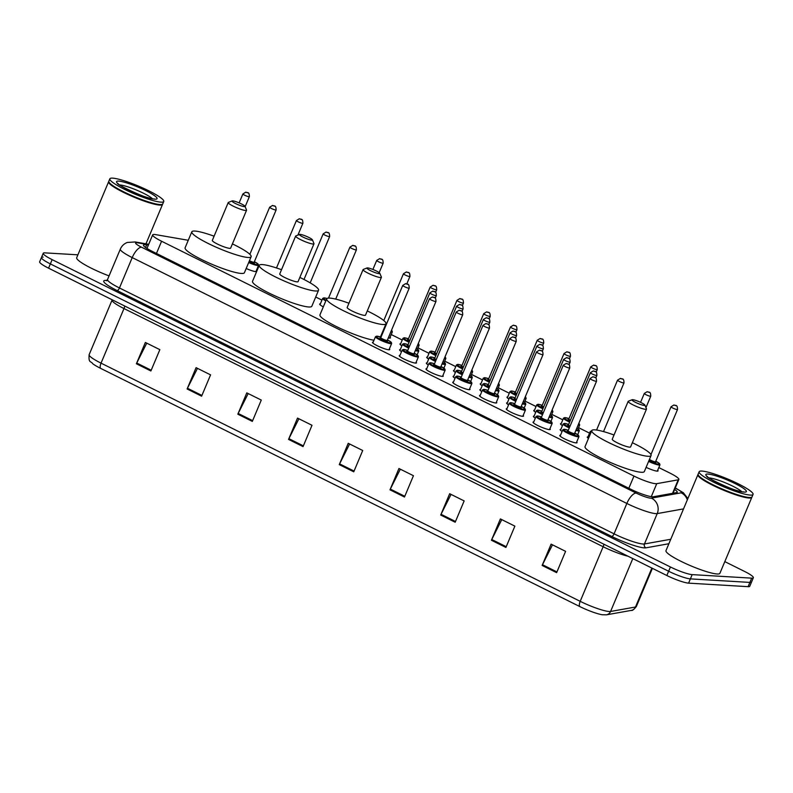 <?xml version="1.0" encoding="UTF-8"?>
<svg xmlns="http://www.w3.org/2000/svg" width="793" height="793" viewBox="0 0 793 793"><rect width="100%" height="100%" fill="white"/><g stroke="black" fill="none" stroke-linecap="round" stroke-linejoin="round"><path stroke-width="1.19" d="M256.288 270.72A9.357 1.398 -157.2 0 1 256.645 271.394A9.357 1.398 -157.2 0 1 255.742 271.612A9.357 1.398 -157.2 0 1 246.187 268.5M390.087 337.223A9.357 1.398 -157.2 0 1 390.443 337.907A9.357 1.398 -157.2 0 1 389.541 338.115A9.357 1.398 -157.2 0 1 388.283 337.927M657.684 470.249A9.357 1.398 -157.2 0 1 658.041 470.923A9.357 1.398 -157.2 0 1 657.139 471.141A9.357 1.398 -157.2 0 1 646.107 467.345M389.373 348.9A9.357 1.398 -157.2 0 1 389.73 349.574A9.357 1.398 -157.2 0 1 388.828 349.792A9.357 1.398 -157.2 0 1 378.846 346.491A9.357 1.398 -157.2 0 1 372.472 342.328A9.357 1.398 -157.2 0 1 373.206 342.1M416.137 362.203A9.357 1.398 -157.2 0 1 416.484 362.877A9.357 1.398 -157.2 0 1 415.591 363.095A9.357 1.398 -157.2 0 1 405.61 359.794A9.357 1.398 -157.2 0 1 399.236 355.631A9.357 1.398 -157.2 0 1 399.959 355.403M442.89 375.505A9.357 1.398 -157.2 0 1 443.247 376.179A9.357 1.398 -157.2 0 1 442.345 376.397A9.357 1.398 -157.2 0 1 432.373 373.097A9.357 1.398 -157.2 0 1 425.99 368.933A9.357 1.398 -157.2 0 1 426.723 368.705M469.654 388.808A9.357 1.398 -157.2 0 1 470.001 389.482A9.357 1.398 -157.2 0 1 469.109 389.7A9.357 1.398 -157.2 0 1 459.127 386.399A9.357 1.398 -157.2 0 1 452.753 382.226A9.357 1.398 -157.2 0 1 453.477 382.008M496.418 402.11A9.357 1.398 -157.2 0 1 496.765 402.785A9.357 1.398 -157.2 0 1 495.863 403.003A9.357 1.398 -157.2 0 1 485.891 399.702A9.357 1.398 -157.2 0 1 479.517 395.529A9.357 1.398 -157.2 0 1 480.241 395.31M523.172 415.413A9.357 1.398 -157.2 0 1 523.529 416.087A9.357 1.398 -157.2 0 1 522.627 416.305A9.357 1.398 -157.2 0 1 512.645 413.004A9.357 1.398 -157.2 0 1 506.271 408.831A9.357 1.398 -157.2 0 1 507.005 408.613M549.936 428.716A9.357 1.398 -157.2 0 1 550.283 429.39A9.357 1.398 -157.2 0 1 549.39 429.608A9.357 1.398 -157.2 0 1 539.409 426.307A9.357 1.398 -157.2 0 1 533.035 422.134A9.357 1.398 -157.2 0 1 533.758 421.916M576.689 442.018A9.357 1.398 -157.2 0 1 577.046 442.692A9.357 1.398 -157.2 0 1 576.144 442.91A9.357 1.398 -157.2 0 1 566.162 439.609A9.357 1.398 -157.2 0 1 559.789 435.436A9.357 1.398 -157.2 0 1 560.522 435.218M188.258 240.279L155.824 234.659A17.545 2.627 22.8 0 0 154.348 234.47A17.545 2.627 22.8 0 0 152.662 234.877A17.545 2.627 22.8 0 0 161.584 241.241L633.964 476.068A17.545 2.627 22.8 0 0 656.753 483.661L678.213 479.824A17.545 2.627 22.8 0 0 678.858 479.458A17.545 2.627 22.8 0 0 669.946 473.094L658.814 467.563M589.556 433.127L578.543 427.655M562.792 419.824L551.779 414.352M536.038 406.522L525.016 401.05M509.275 393.219L498.262 387.747M482.521 379.916L471.498 374.445M455.757 366.624L444.744 361.142M428.993 353.321L417.98 347.84M402.239 340.019L391.217 334.537M321.958 300.111L315.723 297.008M257.993 268.312L257.428 268.024M323.306 306.871A9.357 1.398 -157.2 0 1 319.668 304.046A9.357 1.398 -157.2 0 1 320.402 303.828M381.602 335.707A9.357 1.398 -157.2 0 1 381.066 335.479M401.902 345.807A9.357 1.398 -157.2 0 1 399.95 343.954A9.357 1.398 -157.2 0 1 400.673 343.736M428.656 359.11A9.357 1.398 -157.2 0 1 426.703 357.256A9.357 1.398 -157.2 0 1 427.437 357.038M455.42 372.413A9.357 1.398 -157.2 0 1 453.467 370.559A9.357 1.398 -157.2 0 1 454.191 370.331M482.174 385.715A9.357 1.398 -157.2 0 1 480.231 383.862A9.357 1.398 -157.2 0 1 480.954 383.634M508.937 399.018A9.357 1.398 -157.2 0 1 506.985 397.164A9.357 1.398 -157.2 0 1 507.718 396.936M535.701 412.32A9.357 1.398 -157.2 0 1 533.748 410.467A9.357 1.398 -157.2 0 1 534.472 410.239M562.455 425.623A9.357 1.398 -157.2 0 1 560.502 423.769A9.357 1.398 -157.2 0 1 561.236 423.541M588.475 438.44A9.357 1.398 -157.2 0 1 587.266 437.072A9.357 1.398 -157.2 0 1 587.99 436.844M401.545 351.646A9.357 1.398 -157.2 0 1 399.593 349.792A9.357 1.398 -157.2 0 1 400.316 349.564M428.299 364.949A9.357 1.398 -157.2 0 1 426.347 363.095A9.357 1.398 -157.2 0 1 427.08 362.867M455.063 378.251A9.357 1.398 -157.2 0 1 453.11 376.397A9.357 1.398 -157.2 0 1 453.834 376.169M481.817 391.554A9.357 1.398 -157.2 0 1 479.874 389.7A9.357 1.398 -157.2 0 1 480.598 389.472M508.581 404.856A9.357 1.398 -157.2 0 1 506.628 403.003A9.357 1.398 -157.2 0 1 507.361 402.775M535.344 418.159A9.357 1.398 -157.2 0 1 533.392 416.305A9.357 1.398 -157.2 0 1 534.115 416.077M562.098 431.461A9.357 1.398 -157.2 0 1 560.145 429.608A9.357 1.398 -157.2 0 1 560.879 429.38M148.341 245.156L146.665 244.859A17.545 2.627 22.8 0 0 145.188 244.68A17.545 2.627 22.8 0 0 143.503 245.077A17.545 2.627 22.8 0 0 152.425 251.45L630.613 489.152A17.545 2.627 22.8 0 0 653.392 496.755L676.588 492.612A17.545 2.627 22.8 0 0 677.232 492.245A17.545 2.627 22.8 0 0 674.655 489.469M724.812 561.613L744.429 571.366A17.545 2.627 -157.2 0 1 753.35 577.74A17.545 2.627 -157.2 0 1 751.665 578.147L692.17 574.618A17.545 2.627 -157.2 0 1 670.422 566.985L52.15 259.638A17.545 2.627 -157.2 0 1 43.238 253.274A17.545 2.627 -157.2 0 1 44.914 252.868L77.902 254.821M753.35 577.74L751.556 582.003A17.545 2.627 -157.2 0 1 749.871 582.409L690.376 578.88A17.545 2.627 -157.2 0 1 668.638 571.247L50.365 263.9A17.545 2.627 -157.2 0 1 41.444 257.537A17.545 2.627 -157.2 0 1 43.129 257.13M41.444 257.537L39.65 261.799A17.545 2.627 -157.2 0 0 48.571 268.173L666.844 575.51A17.545 2.627 -157.2 0 0 688.592 583.142L748.086 586.671A17.545 2.627 -157.2 0 0 749.762 586.265L751.556 582.003A17.545 2.627 -157.2 0 1 749.871 582.409L690.376 578.88A17.545 2.627 -157.2 0 1 668.638 571.247L50.365 263.9A17.545 2.627 -157.2 0 1 41.444 257.537L43.238 253.274M556.627 572.665L565.597 551.343L551.105 544.137L542.134 565.459L556.627 572.665M552.483 544.831L542.481 564.725A4.679 1.804 116.4 0 0 542.134 565.459M505.914 547.457L514.875 526.136L500.383 518.929L491.422 540.251L505.914 547.457M501.761 519.613L491.759 539.508A4.679 1.804 116.4 0 0 491.422 540.251M455.192 522.24L464.153 500.918L449.671 493.712L440.7 515.044L455.192 522.24M451.048 494.406L441.047 514.3A4.679 1.804 116.4 0 0 440.7 515.044M404.48 497.033L413.44 475.711L398.948 468.504L389.987 489.826L404.48 497.033M400.326 469.188L390.325 489.093A4.679 1.804 116.4 0 0 389.987 489.826M150.888 370.975L159.849 349.654L145.357 342.447L136.396 363.769L150.888 370.975M146.745 343.131L136.743 363.025A4.679 1.804 116.4 0 0 136.396 363.769M201.61 396.183L210.571 374.861L196.079 367.655L187.118 388.976L201.61 396.183M197.457 368.349L187.455 388.243A4.679 1.804 116.4 0 0 187.118 388.976M252.323 421.4L261.284 400.069L246.792 392.872L237.831 414.194L252.323 421.4M248.179 393.556L238.178 413.45A4.679 1.804 116.4 0 0 237.831 414.194M303.045 446.608L312.006 425.286L297.514 418.08L288.553 439.401L303.045 446.608M298.892 418.763L288.89 438.668A4.679 1.804 116.4 0 0 288.553 439.401M353.757 471.815L362.718 450.493L348.236 443.297L339.265 464.619L353.757 471.815M349.614 443.981L339.612 463.875A4.679 1.804 116.4 0 0 339.265 464.619M631.347 610.382A5.848 5.63 -100.1 0 0 635.49 607.012A23.393 3.499 22.8 0 0 636.353 606.516C633.904 609.569 632.229 610.858 631.347 610.382L606.437 614.833L602.264 614.753A19.181 2.865 -157.2 0 1 579.792 606.556L100.632 368.358A19.181 2.865 -157.2 0 1 92.87 363.848C90.739 360.666 88.429 363.472 89.153 354.649A23.393 3.499 22.8 0 0 101.038 363.144A5.848 2.26 116.4 0 0 100.632 368.358M162.585 204.118A29.242 4.371 -157.2 0 1 162.535 204.406A29.242 4.371 -157.2 0 1 159.73 205.08A29.242 4.371 -157.2 0 1 128.545 194.771A29.242 4.371 -157.2 0 1 108.621 181.746A29.242 4.371 -157.2 0 1 108.79 181.508M109.067 275.895A29.242 4.371 -157.2 0 1 76.693 257.705L108.621 181.746M163.764 201.472L162.763 203.87A29.242 4.371 -157.2 0 1 162.188 204.356L161.812 204.505A28.944 4.332 -157.2 0 1 159.601 204.693A28.944 4.332 -157.2 0 1 130.706 195.375A28.944 4.332 -157.2 0 1 109.057 182.321L108.899 181.954A29.242 4.371 -157.2 0 1 108.849 181.21L109.85 178.812A29.242 4.371 -157.2 0 1 112.656 178.138A29.242 4.371 -157.2 0 1 143.85 188.456A29.242 4.371 -157.2 0 1 163.764 201.472A29.242 4.371 -157.2 0 1 160.959 202.146A29.242 4.371 -157.2 0 1 129.774 191.837A29.242 4.371 -157.2 0 1 109.85 178.812M162.188 204.356A29.242 4.371 -157.2 0 1 159.958 204.544A29.242 4.371 -157.2 0 1 130.766 195.128A29.242 4.371 -157.2 0 1 108.899 181.954M244.303 206.626A7.018 1.051 -157.2 0 1 236.354 203.94A7.018 1.051 -157.2 0 1 232.171 200.916A7.018 1.051 -157.2 0 1 232.716 200.867A7.018 1.051 -157.2 0 1 239.714 203.127A7.018 1.051 -157.2 0 1 244.968 206.289A7.018 1.051 -157.2 0 1 244.303 206.626M244.968 206.289L246.534 210.016A9.942 1.487 -157.2 0 1 246.554 210.264A9.942 1.487 -157.2 0 1 245.602 210.492A9.942 1.487 -157.2 0 1 234.996 206.993A9.942 1.487 -157.2 0 1 228.225 202.562A9.942 1.487 -157.2 0 1 228.414 202.403L232.171 200.916M228.225 202.562L212.316 240.408A9.942 1.487 22.8 0 0 219.086 244.839A9.942 1.487 22.8 0 0 229.692 248.348A9.942 1.487 22.8 0 0 230.644 248.11L246.554 210.264M232.418 243.897A32.166 4.808 -157.2 0 1 251.133 256.724A32.166 4.808 -157.2 0 1 248.04 257.467A32.166 4.808 -157.2 0 1 213.743 246.117A32.166 4.808 -157.2 0 1 191.827 231.794A32.166 4.808 -157.2 0 1 194.909 231.06A32.166 4.808 -157.2 0 1 214.09 236.195M251.133 256.724L244.413 272.723A32.166 4.808 -157.2 0 1 241.32 273.456A32.166 4.808 -157.2 0 1 207.023 262.116A32.166 4.808 -157.2 0 1 185.106 247.793L191.827 231.794M311.738 240.15A7.018 1.051 -157.2 0 1 303.778 237.454A7.018 1.051 -157.2 0 1 299.605 234.431A7.018 1.051 -157.2 0 1 300.141 234.391A7.018 1.051 -157.2 0 1 307.149 236.651A7.018 1.051 -157.2 0 1 312.392 239.813A7.018 1.051 -157.2 0 1 311.738 240.15M312.392 239.813L313.969 243.53A9.942 1.487 -157.2 0 1 313.978 243.788A9.942 1.487 -157.2 0 1 313.027 244.016A9.942 1.487 -157.2 0 1 302.43 240.507A9.942 1.487 -157.2 0 1 295.65 236.086A9.942 1.487 -157.2 0 1 295.848 235.917L299.605 234.431M295.65 236.086L279.741 273.932A9.942 1.487 22.8 0 0 286.521 278.353A9.942 1.487 22.8 0 0 297.117 281.862A9.942 1.487 22.8 0 0 298.069 281.634L313.978 243.788M299.843 277.421A32.166 4.808 -157.2 0 1 318.558 290.248A32.166 4.808 -157.2 0 1 315.475 290.991A32.166 4.808 -157.2 0 1 281.168 279.642A32.166 4.808 -157.2 0 1 259.261 265.318A32.166 4.808 -157.2 0 1 262.344 264.575A32.166 4.808 -157.2 0 1 281.515 269.709M318.558 290.248L311.837 306.237A32.166 4.808 -157.2 0 1 308.755 306.98A32.166 4.808 -157.2 0 1 274.447 295.63A32.166 4.808 -157.2 0 1 252.531 281.307L259.261 265.318M379.163 273.674A7.018 1.051 -157.2 0 1 371.213 270.978A7.018 1.051 -157.2 0 1 367.04 267.955A7.018 1.051 -157.2 0 1 367.575 267.905A7.018 1.051 -157.2 0 1 374.574 270.165A7.018 1.051 -157.2 0 1 379.827 273.327A7.018 1.051 -157.2 0 1 379.163 273.674M379.827 273.327L381.393 277.054A9.942 1.487 -157.2 0 1 381.413 277.302A9.942 1.487 -157.2 0 1 380.462 277.54A9.942 1.487 -157.2 0 1 369.855 274.031A9.942 1.487 -157.2 0 1 363.085 269.6A9.942 1.487 -157.2 0 1 363.273 269.442L367.04 267.955M363.085 269.6L347.175 307.446A9.942 1.487 22.8 0 0 353.946 311.877A9.942 1.487 22.8 0 0 364.552 315.386A9.942 1.487 22.8 0 0 365.504 315.158L381.413 277.302M367.278 310.935A32.166 4.808 -157.2 0 1 385.993 323.762A32.166 4.808 -157.2 0 1 382.91 324.506A32.166 4.808 -157.2 0 1 348.603 313.166A32.166 4.808 -157.2 0 1 326.686 298.832A32.166 4.808 -157.2 0 1 329.769 298.099A32.166 4.808 -157.2 0 1 348.95 303.233M373.979 340.247A32.166 4.808 -157.2 0 1 339.82 328.203A32.166 4.808 -157.2 0 1 319.966 314.831L326.686 298.832M644.253 405.441A7.018 1.051 -157.2 0 1 636.293 402.745A7.018 1.051 -157.2 0 1 632.12 399.731A7.018 1.051 -157.2 0 1 632.655 399.682A7.018 1.051 -157.2 0 1 639.664 401.942A7.018 1.051 -157.2 0 1 644.907 405.104A7.018 1.051 -157.2 0 1 644.253 405.441M644.907 405.104L646.483 408.831A9.942 1.487 -157.2 0 1 646.493 409.079A9.942 1.487 -157.2 0 1 645.542 409.307A9.942 1.487 -157.2 0 1 634.945 405.798A9.942 1.487 -157.2 0 1 628.165 401.377A9.942 1.487 -157.2 0 1 628.363 401.208L632.12 399.731M628.165 401.377L612.255 439.223A9.942 1.487 22.8 0 0 619.036 443.654A9.942 1.487 22.8 0 0 629.632 447.153A9.942 1.487 22.8 0 0 630.584 446.925L646.493 409.079M632.358 442.712A32.166 4.808 -157.2 0 1 651.073 455.539A32.166 4.808 -157.2 0 1 647.99 456.282A32.166 4.808 -157.2 0 1 613.683 444.932A32.166 4.808 -157.2 0 1 591.776 430.609A32.166 4.808 -157.2 0 1 594.859 429.865A32.166 4.808 -157.2 0 1 614.03 435M651.073 455.539L644.352 471.528A32.166 4.808 -157.2 0 1 641.269 472.271A32.166 4.808 -157.2 0 1 606.962 460.921A32.166 4.808 -157.2 0 1 585.046 446.598L591.776 430.609M751.883 497.052A29.242 4.371 -157.2 0 1 751.823 497.34A29.242 4.371 -157.2 0 1 749.018 498.014A29.242 4.371 -157.2 0 1 717.834 487.705A29.242 4.371 -157.2 0 1 697.909 474.68A29.242 4.371 -157.2 0 1 698.088 474.442M751.823 497.34L719.895 573.309A29.242 4.371 -157.2 0 1 717.09 573.983A29.242 4.371 -157.2 0 1 685.905 563.664A29.242 4.371 -157.2 0 1 665.981 550.639L697.909 474.68M753.063 494.416L752.051 496.814A29.242 4.371 -157.2 0 1 751.486 497.29L751.11 497.439A28.944 4.332 -157.2 0 1 748.889 497.627A28.944 4.332 -157.2 0 1 719.994 488.31A28.944 4.332 -157.2 0 1 698.346 475.265L698.187 474.888A29.242 4.371 -157.2 0 1 698.137 474.145L699.148 471.746A29.242 4.371 -157.2 0 1 701.954 471.072A29.242 4.371 -157.2 0 1 733.138 481.391A29.242 4.371 -157.2 0 1 753.063 494.416A29.242 4.371 -157.2 0 1 750.257 495.09A29.242 4.371 -157.2 0 1 719.063 484.771A29.242 4.371 -157.2 0 1 699.148 471.746M751.486 497.29A29.242 4.371 -157.2 0 1 749.246 497.489A29.242 4.371 -157.2 0 1 720.054 488.072A29.242 4.371 -157.2 0 1 698.187 474.888M156.449 253.453L161.584 241.241M672.543 493.335L678.213 479.824M651.281 496.676L656.753 483.661M628.829 488.27L633.964 476.068M148.539 244.69L137.704 242.817A11.697 1.745 22.8 0 0 136.723 242.698A11.697 1.745 22.8 0 0 141.55 247.208L636.164 493.077A11.697 1.745 22.8 0 0 650.656 498.173A11.697 1.745 22.8 0 0 651.35 498.153L681.128 492.83A11.697 1.745 22.8 0 0 675.606 488.339L675.21 488.141M683.536 508.888L657.228 513.586A23.393 3.499 -157.2 0 1 655.841 513.636A23.393 3.499 -157.2 0 1 626.847 503.456L132.223 257.586A23.393 3.499 -157.2 0 1 120.338 249.091L107.561 279.473A23.393 3.499 22.8 0 0 119.456 287.968L614.069 533.838A23.393 3.499 22.8 0 0 643.064 544.018A23.393 3.499 22.8 0 0 644.451 543.968L670.759 539.27M668.886 543.73L645.918 547.834A26.318 3.935 -157.2 0 1 611.74 536.435L117.126 290.565A2.924 1.13 116.4 0 0 119.456 287.968L132.223 257.586A11.697 4.52 -63.6 0 1 141.55 247.208M645.918 547.834A2.924 2.815 79.9 0 1 644.451 543.968L657.228 513.586A11.697 11.271 -100.1 0 0 651.35 498.153M117.126 290.565A26.318 3.935 -157.2 0 1 106.272 280.405A26.318 3.935 -157.2 0 1 106.797 280.444M52.15 259.638L48.571 268.173M670.422 566.985L666.844 575.51M692.17 574.618L688.592 583.142M751.665 578.147L748.086 586.671M636.164 493.077A11.697 4.52 -63.6 0 0 626.847 503.456L614.069 533.838A2.924 1.13 116.4 0 1 611.74 536.435M687.323 499.877A11.697 11.271 -100.1 0 0 681.128 492.83M675.606 488.339A11.697 4.52 -63.6 0 1 676.33 488.528L675.269 487.992M137.704 242.817A11.697 9.694 -80.2 0 0 135.226 241.954L148.707 244.294M145.555 247.495L146.665 244.859M603.919 544.236A5.848 2.26 -63.6 0 1 603.146 546.744L123.986 308.556A23.393 3.499 -157.2 0 1 112.091 300.061L89.153 354.649M628.096 556.25A23.393 3.499 -157.2 0 1 603.146 546.744L580.198 601.332A23.393 3.499 22.8 0 0 610.58 611.462L635.49 607.012L651.866 568.066M606.437 614.833A5.848 5.63 -100.1 0 0 610.58 611.462L632.804 558.589M579.792 606.556A5.848 2.26 -63.6 0 1 580.198 601.332L101.038 363.144L123.986 308.556A5.848 2.26 -63.6 0 0 124.749 306.039M354.075 471.072L339.612 463.875M303.352 445.854L288.89 438.668M252.64 420.647L238.178 413.45M201.918 395.429L187.455 388.243M151.205 370.222L136.743 363.025M404.797 496.279L390.325 489.093M455.509 521.487L441.047 514.3M506.231 546.704L491.759 539.508M556.944 571.912L542.481 564.725M119.743 184.967A19.072 2.855 -157.2 0 1 119.941 184.977A19.072 2.855 -157.2 0 1 137.02 190.28A19.072 2.855 -157.2 0 1 152.444 198.716M154.972 199.172A21.996 3.291 -157.2 0 1 127.713 189.606A21.996 3.291 -157.2 0 1 118.643 181.111A21.996 3.291 -157.2 0 1 145.902 190.687A21.996 3.291 -157.2 0 1 154.972 199.172M709.031 477.911A19.072 2.855 -157.2 0 1 709.229 477.921A19.072 2.855 -157.2 0 1 726.309 483.215A19.072 2.855 -157.2 0 1 741.742 491.65M744.27 492.106A21.996 3.291 -157.2 0 1 717.011 482.541A21.996 3.291 -157.2 0 1 707.941 474.055A21.996 3.291 -157.2 0 1 735.2 483.621A21.996 3.291 -157.2 0 1 744.27 492.106M387.46 339.89L391.276 342.308L391.653 343.488A8.773 1.308 -157.2 0 1 390.81 343.686A8.773 1.308 -157.2 0 1 381.453 340.594A8.773 1.308 -157.2 0 1 375.476 336.688L372.829 343.002M375.476 336.688L376.834 336.143L380.987 337.164A8.188 1.229 22.8 0 0 377.022 336.192A8.188 1.229 22.8 0 0 380.402 339.354A8.188 1.229 22.8 0 0 390.553 342.913A8.188 1.229 22.8 0 0 387.45 339.89M387.222 340.683A4.094 0.615 -157.2 0 1 387.172 341.238A4.094 0.615 -157.2 0 1 382.097 339.454A4.094 0.615 -157.2 0 1 380.412 337.877A4.094 0.615 -157.2 0 1 380.581 337.887M380.6 337.927L380.779 337.659A3.509 0.525 22.8 0 0 383.168 339.226A3.509 0.525 22.8 0 0 386.915 340.465A3.509 0.525 22.8 0 0 387.252 340.375L386.905 340.475M402.735 285.421L405.659 283.616C407.315 284.836 409.079 282.536 409.208 288.137A3.509 0.525 -157.2 0 1 408.871 288.226A3.509 0.525 -157.2 0 1 405.134 286.987A3.509 0.525 -157.2 0 1 402.735 285.421L380.779 337.659M407.572 284.36L406.611 283.874L407.572 284.36M402.239 349.991L403.597 349.445L407.751 350.466A8.188 1.229 22.8 0 0 403.786 349.495A8.188 1.229 22.8 0 0 407.166 352.657A8.188 1.229 22.8 0 0 417.306 356.216A8.188 1.229 22.8 0 0 414.214 353.192L418.03 355.611L418.417 356.791A8.773 1.308 -157.2 0 1 417.574 356.989A8.773 1.308 -157.2 0 1 408.217 353.896A8.773 1.308 -157.2 0 1 402.239 349.991L399.583 356.305M413.986 353.985A4.094 0.615 -157.2 0 1 413.926 354.54A4.094 0.615 -157.2 0 1 408.851 352.756A4.094 0.615 -157.2 0 1 407.166 351.17A4.094 0.615 -157.2 0 1 407.334 351.19M407.354 351.23L407.543 350.962A3.509 0.525 22.8 0 0 409.931 352.528A3.509 0.525 22.8 0 0 413.668 353.767A3.509 0.525 22.8 0 0 414.005 353.678L413.668 353.777M429.499 298.723L432.423 296.919C434.078 298.138 435.833 295.839 435.972 301.439A3.509 0.525 -157.2 0 1 435.635 301.518A3.509 0.525 -157.2 0 1 431.888 300.289A3.509 0.525 -157.2 0 1 429.499 298.723L407.543 350.962M434.336 297.653L433.374 297.177L434.336 297.653M428.993 363.293L430.361 362.748L434.505 363.769A8.188 1.229 22.8 0 0 430.549 362.798A8.188 1.229 22.8 0 0 433.92 365.96A8.188 1.229 22.8 0 0 444.07 369.518A8.188 1.229 22.8 0 0 440.967 366.495L444.794 368.914L445.17 370.093A8.773 1.308 -157.2 0 1 444.328 370.291A8.773 1.308 -157.2 0 1 434.97 367.199A8.773 1.308 -157.2 0 1 428.993 363.293L426.347 369.607M440.739 367.288A4.094 0.615 -157.2 0 1 440.69 367.843A4.094 0.615 -157.2 0 1 435.615 366.059A4.094 0.615 -157.2 0 1 433.93 364.473A4.094 0.615 -157.2 0 1 434.098 364.493M434.118 364.532L434.296 364.265A3.509 0.525 22.8 0 0 436.685 365.831A3.509 0.525 22.8 0 0 440.432 367.07A3.509 0.525 22.8 0 0 440.769 366.981L440.422 367.08M456.262 312.026L459.187 310.222C460.832 311.441 462.597 309.141 462.725 314.742A3.509 0.525 -157.2 0 1 462.388 314.821A3.509 0.525 -157.2 0 1 458.651 313.592A3.509 0.525 -157.2 0 1 456.262 312.026L434.296 364.265M461.1 310.955L460.128 310.479L461.1 310.955M455.757 376.596L457.115 376.051L461.268 377.071A8.188 1.229 22.8 0 0 457.303 376.1A8.188 1.229 22.8 0 0 460.683 379.262A8.188 1.229 22.8 0 0 470.834 382.821A8.188 1.229 22.8 0 0 467.731 379.797L471.557 382.216L471.934 383.396A8.773 1.308 -157.2 0 1 471.092 383.594A8.773 1.308 -157.2 0 1 461.734 380.501A8.773 1.308 -157.2 0 1 455.757 376.596L453.1 382.91M467.503 380.59A4.094 0.615 -157.2 0 1 467.454 381.146A4.094 0.615 -157.2 0 1 462.378 379.361A4.094 0.615 -157.2 0 1 460.683 377.775A4.094 0.615 -157.2 0 1 460.862 377.795L461.06 377.567A3.509 0.525 22.8 0 0 463.449 379.133A3.509 0.525 22.8 0 0 467.186 380.372A3.509 0.525 22.8 0 0 467.523 380.283L467.186 380.382M483.016 325.328L485.94 323.524C487.596 324.743 489.35 322.444 489.489 328.044A3.509 0.525 -157.2 0 1 489.152 328.124A3.509 0.525 -157.2 0 1 485.405 326.894A3.509 0.525 -157.2 0 1 483.016 325.328L461.06 377.567M487.854 324.258L486.892 323.782L487.854 324.258M488.022 390.384A8.188 1.229 22.8 0 0 484.067 389.403A8.188 1.229 22.8 0 0 487.437 392.565A8.188 1.229 22.8 0 0 497.588 396.123A8.188 1.229 22.8 0 0 494.495 393.1L498.311 395.519L498.688 396.698A8.773 1.308 -157.2 0 1 497.845 396.896A8.773 1.308 -157.2 0 1 488.498 393.804A8.773 1.308 -157.2 0 1 482.521 389.898L479.864 396.213M494.267 393.893A4.094 0.615 -157.2 0 1 494.208 394.438A4.094 0.615 -157.2 0 1 489.132 392.664A4.094 0.615 -157.2 0 1 487.447 391.078A4.094 0.615 -157.2 0 1 487.616 391.098M487.636 391.127L487.814 390.87A3.509 0.525 22.8 0 0 490.203 392.436A3.509 0.525 22.8 0 0 493.95 393.665A3.509 0.525 22.8 0 0 494.287 393.586L493.94 393.685M509.78 338.631L512.704 336.827C514.35 338.046 516.114 335.746 516.243 341.347A3.509 0.525 -157.2 0 1 515.906 341.426A3.509 0.525 -157.2 0 1 512.169 340.187A3.509 0.525 -157.2 0 1 509.78 338.631L487.814 390.87M514.617 337.56L513.646 337.084L514.617 337.56M509.275 403.201L510.633 402.656L514.786 403.677A8.188 1.229 22.8 0 0 510.821 402.705A8.188 1.229 22.8 0 0 514.201 405.867A8.188 1.229 22.8 0 0 524.351 409.426A8.188 1.229 22.8 0 0 521.249 406.403L525.075 408.821L525.452 410.001A8.773 1.308 -157.2 0 1 524.609 410.199A8.773 1.308 -157.2 0 1 515.252 407.106A8.773 1.308 -157.2 0 1 509.275 403.201L506.618 409.515M521.021 407.196A4.094 0.615 -157.2 0 1 520.971 407.741A4.094 0.615 -157.2 0 1 515.896 405.966A4.094 0.615 -157.2 0 1 514.211 404.38A4.094 0.615 -157.2 0 1 514.379 404.4M514.399 404.43L514.578 404.172A3.509 0.525 22.8 0 0 516.967 405.738A3.509 0.525 22.8 0 0 520.714 406.968A3.509 0.525 22.8 0 0 521.051 406.888L520.704 406.987M536.534 351.933L539.458 350.129C541.113 351.349 542.878 349.049 543.007 354.649A3.509 0.525 -157.2 0 1 542.67 354.729A3.509 0.525 -157.2 0 1 538.923 353.49A3.509 0.525 -157.2 0 1 536.534 351.933L514.578 404.172M541.371 350.863L540.41 350.387L541.371 350.863M536.038 416.503L537.396 415.958L541.54 416.979A8.188 1.229 22.8 0 0 537.585 416.008A8.188 1.229 22.8 0 0 540.965 419.17A8.188 1.229 22.8 0 0 551.105 422.728A8.188 1.229 22.8 0 0 548.013 419.705L551.829 422.124L552.206 423.303A8.773 1.308 -157.2 0 1 551.373 423.502A8.773 1.308 -157.2 0 1 542.015 420.409A8.773 1.308 -157.2 0 1 536.038 416.503L533.382 422.818M547.785 420.498A4.094 0.615 -157.2 0 1 547.725 421.043A4.094 0.615 -157.2 0 1 542.65 419.269A4.094 0.615 -157.2 0 1 540.965 417.683A4.094 0.615 -157.2 0 1 541.133 417.703M541.153 417.733L541.332 417.475A3.509 0.525 22.8 0 0 543.73 419.041A3.509 0.525 22.8 0 0 547.467 420.27A3.509 0.525 22.8 0 0 547.804 420.191L547.467 420.29M563.298 365.236L566.222 363.432C567.877 364.651 569.632 362.351 569.761 367.952A3.509 0.525 -157.2 0 1 569.433 368.031A3.509 0.525 -157.2 0 1 565.687 366.792A3.509 0.525 -157.2 0 1 563.298 365.236L541.332 417.475M568.135 364.165L567.164 363.69L568.135 364.165M574.776 432.998L578.593 435.426L578.969 436.606A8.773 1.308 -157.2 0 1 578.127 436.804A8.773 1.308 -157.2 0 1 568.769 433.712A8.773 1.308 -157.2 0 1 562.792 429.806L560.145 436.11M562.792 429.806L564.15 429.261L568.303 430.282A8.188 1.229 22.8 0 0 564.348 429.31A8.188 1.229 22.8 0 0 567.719 432.472A8.188 1.229 22.8 0 0 577.869 436.031A8.188 1.229 22.8 0 0 574.766 433.008M574.538 433.801A4.094 0.615 -157.2 0 1 574.489 434.346A4.094 0.615 -157.2 0 1 569.414 432.572A4.094 0.615 -157.2 0 1 567.729 430.986A4.094 0.615 -157.2 0 1 567.897 431.005M567.917 431.035L568.095 430.777A3.509 0.525 22.8 0 0 570.484 432.344A3.509 0.525 22.8 0 0 574.231 433.573A3.509 0.525 22.8 0 0 574.568 433.493L574.221 433.593M590.051 378.539L592.976 376.734C594.631 377.954 596.395 375.644 596.524 381.255A3.509 0.525 -157.2 0 1 596.187 381.334A3.509 0.525 -157.2 0 1 592.45 380.095A3.509 0.525 -157.2 0 1 590.051 378.539L568.095 430.777M594.899 377.468L593.927 376.992L594.899 377.468M417.128 354.868L418.773 350.952A8.773 1.308 -157.2 0 1 417.931 351.15A8.773 1.308 -157.2 0 1 415.304 350.605M408.732 348.127A8.773 1.308 -157.2 0 1 402.596 344.152L403.954 343.607L408.108 344.628M408.098 344.638A8.188 1.229 22.8 0 0 404.143 343.656A8.188 1.229 22.8 0 0 408.99 347.512M415.572 349.971A8.188 1.229 22.8 0 0 417.673 350.377A8.188 1.229 22.8 0 0 416.275 348.286L418.387 349.772L418.773 350.952M409.238 346.928A4.094 0.615 -157.2 0 1 407.523 345.342A4.094 0.615 -157.2 0 1 407.691 345.351M435.991 295.69A3.509 0.525 -157.2 0 1 432.244 294.451A3.509 0.525 -157.2 0 1 429.856 292.885L432.78 291.09C434.435 292.3 436.19 290 436.328 295.611A3.509 0.525 -157.2 0 1 435.991 295.69M433.731 291.338L434.693 291.824L433.731 291.338M429.856 292.885L407.899 345.124A3.509 0.525 22.8 0 0 409.495 346.303M443.882 368.17L445.527 364.255A8.773 1.308 -157.2 0 1 444.685 364.453A8.773 1.308 -157.2 0 1 442.058 363.908M435.486 361.43A8.773 1.308 -157.2 0 1 429.35 357.455L430.718 356.909L434.861 357.93A8.188 1.229 22.8 0 0 430.906 356.959A8.188 1.229 22.8 0 0 435.744 360.815M442.325 363.273A8.188 1.229 22.8 0 0 444.427 363.68A8.188 1.229 22.8 0 0 443.039 361.588M435.991 360.23A4.094 0.615 -157.2 0 1 434.286 358.644A4.094 0.615 -157.2 0 1 434.455 358.654M462.745 308.992A3.509 0.525 -157.2 0 1 459.008 307.753A3.509 0.525 -157.2 0 1 456.619 306.187L459.543 304.393C461.189 305.602 462.953 303.303 463.082 308.903A3.509 0.525 -157.2 0 1 462.745 308.992M460.485 304.641L461.457 305.127L460.485 304.641M456.619 306.187L434.653 358.426A3.509 0.525 22.8 0 0 436.259 359.606M470.645 381.473L472.291 377.557A8.773 1.308 -157.2 0 1 471.448 377.755A8.773 1.308 -157.2 0 1 468.822 377.21M462.25 374.732A8.773 1.308 -157.2 0 1 456.114 370.757L457.472 370.212L461.625 371.233A8.188 1.229 22.8 0 0 457.66 370.262A8.188 1.229 22.8 0 0 462.507 374.118M469.089 376.576A8.188 1.229 22.8 0 0 471.191 376.982A8.188 1.229 22.8 0 0 469.793 374.891L471.914 376.378L472.291 377.557M462.755 373.533A4.094 0.615 -157.2 0 1 461.04 371.947A4.094 0.615 -157.2 0 1 461.219 371.957M489.509 322.295A3.509 0.525 -157.2 0 1 485.762 321.056A3.509 0.525 -157.2 0 1 483.373 319.49L486.297 317.696C487.953 318.905 489.717 316.605 489.846 322.206A3.509 0.525 -157.2 0 1 489.509 322.295M487.249 317.943L488.21 318.429L487.249 317.943M483.373 319.49L461.417 371.729A3.509 0.525 22.8 0 0 463.013 372.908M497.399 394.775L499.045 390.86A8.773 1.308 -157.2 0 1 498.202 391.058A8.773 1.308 -157.2 0 1 495.575 390.513M489.003 388.035A8.773 1.308 -157.2 0 1 482.878 384.06L484.236 383.515L488.379 384.536A8.188 1.229 22.8 0 0 484.424 383.564A8.188 1.229 22.8 0 0 489.261 387.42M495.843 389.878A8.188 1.229 22.8 0 0 497.945 390.285A8.188 1.229 22.8 0 0 496.557 388.193L498.668 389.68L499.045 390.86M489.509 386.835A4.094 0.615 -157.2 0 1 487.804 385.249A4.094 0.615 -157.2 0 1 487.973 385.259M516.263 335.598A3.509 0.525 -157.2 0 1 512.526 334.359A3.509 0.525 -157.2 0 1 510.137 332.792L513.061 330.998C514.716 332.208 516.471 329.908 516.6 335.508A3.509 0.525 -157.2 0 1 516.263 335.598M514.003 331.246L514.974 331.732L514.003 331.246M510.137 332.792L488.171 385.031A3.509 0.525 22.8 0 0 489.777 386.211M524.163 408.078L525.809 404.162A8.773 1.308 -157.2 0 1 524.966 404.361A8.773 1.308 -157.2 0 1 522.339 403.815M515.767 401.337A8.773 1.308 -157.2 0 1 509.631 397.362L510.989 396.817L515.143 397.838A8.188 1.229 22.8 0 0 511.178 396.867A8.188 1.229 22.8 0 0 516.025 400.723M522.607 403.181A8.188 1.229 22.8 0 0 524.708 403.587A8.188 1.229 22.8 0 0 523.311 401.496L525.432 402.983L525.809 404.162M516.273 400.138A4.094 0.615 -157.2 0 1 514.568 398.552A4.094 0.615 -157.2 0 1 514.736 398.562L514.935 398.334A3.509 0.525 22.8 0 0 516.53 399.513M543.027 348.9A3.509 0.525 -157.2 0 1 539.28 347.661A3.509 0.525 -157.2 0 1 536.891 346.095L539.815 344.291C541.47 345.51 543.235 343.21 543.364 348.811A3.509 0.525 -157.2 0 1 543.027 348.9M540.767 344.549L541.728 345.034L540.767 344.549M550.917 421.38L552.562 417.465A8.773 1.308 -157.2 0 1 551.73 417.663A8.773 1.308 -157.2 0 1 549.093 417.118M542.531 414.64A8.773 1.308 -157.2 0 1 536.395 410.665L537.753 410.12L541.897 411.141M541.897 411.151A8.188 1.229 22.8 0 0 537.941 410.169A8.188 1.229 22.8 0 0 542.789 414.025M549.371 416.484A8.188 1.229 22.8 0 0 551.462 416.89A8.188 1.229 22.8 0 0 550.074 414.798L552.186 416.285L552.562 417.465M543.036 413.44A4.094 0.615 -157.2 0 1 541.322 411.845A4.094 0.615 -157.2 0 1 541.49 411.864M569.79 362.193A3.509 0.525 -157.2 0 1 566.043 360.964A3.509 0.525 -157.2 0 1 563.654 359.398L566.579 357.593C568.234 358.813 569.989 356.513 570.127 362.114A3.509 0.525 -157.2 0 1 569.79 362.193M567.52 357.851L568.492 358.327L567.52 357.851M563.654 359.398L541.698 411.636A3.509 0.525 22.8 0 0 543.294 412.816M577.681 434.683L579.326 430.768A8.773 1.308 -157.2 0 1 578.484 430.966A8.773 1.308 -157.2 0 1 575.857 430.421M569.285 427.942A8.773 1.308 -157.2 0 1 563.149 423.968L564.507 423.422L568.66 424.443A8.188 1.229 22.8 0 0 564.705 423.472A8.188 1.229 22.8 0 0 569.543 427.328M576.124 429.786A8.188 1.229 22.8 0 0 578.226 430.193A8.188 1.229 22.8 0 0 576.838 428.101M569.79 426.743A4.094 0.615 -157.2 0 1 568.085 425.147A4.094 0.615 -157.2 0 1 568.254 425.167M596.544 375.495A3.509 0.525 -157.2 0 1 592.807 374.266A3.509 0.525 -157.2 0 1 590.408 372.7L593.342 370.896C594.988 372.115 596.752 369.816 596.881 375.416A3.509 0.525 -157.2 0 1 596.544 375.495M594.284 371.154L595.256 371.63L594.284 371.154M590.408 372.7L568.452 424.939A3.509 0.525 22.8 0 0 570.048 426.119M249.032 196.733A3.509 0.525 -157.2 0 1 245.285 195.494A3.509 0.525 -157.2 0 1 242.896 193.938L245.82 192.134C247.475 193.353 249.23 191.044 249.369 196.654A3.509 0.525 -157.2 0 1 249.032 196.733M246.772 192.392L247.733 192.868L246.772 192.392M255.911 271.612L258.568 265.298A8.773 1.308 -157.2 0 1 257.725 265.506A8.773 1.308 -157.2 0 1 248.685 262.552M248.943 261.938A8.188 1.229 22.8 0 0 257.467 264.733A8.188 1.229 22.8 0 0 254.365 261.71L258.191 264.128L258.568 265.298M254.137 262.503A4.094 0.615 -157.2 0 1 254.087 263.048A4.094 0.615 -157.2 0 1 249.18 261.353M253.829 262.275A3.509 0.525 22.8 0 0 254.166 262.196L253.819 262.295A3.509 0.525 22.8 0 1 249.448 260.738M275.786 210.036A3.509 0.525 -157.2 0 1 272.049 208.797A3.509 0.525 -157.2 0 1 269.65 207.241L272.584 205.437C274.229 206.656 275.994 204.346 276.123 209.957A3.509 0.525 -157.2 0 1 275.786 210.036M273.526 205.694L274.497 206.17L273.526 205.694M302.549 223.339A3.509 0.525 -157.2 0 1 298.802 222.099A3.509 0.525 -157.2 0 1 296.413 220.543L299.338 218.739C300.993 219.958 302.748 217.649 302.886 223.259A3.509 0.525 -157.2 0 1 302.549 223.339M300.289 218.997L301.251 219.473L300.289 218.997M329.303 236.641A3.509 0.525 -157.2 0 1 325.566 235.402A3.509 0.525 -157.2 0 1 323.177 233.846L326.101 232.042C327.747 233.261 329.511 230.951 329.64 236.562A3.509 0.525 -157.2 0 1 329.303 236.641M327.043 232.299L328.015 232.775L327.043 232.299M325.814 300.914A8.773 1.308 -157.2 0 1 322.672 298.406L324.03 297.861L326.964 298.495A8.188 1.229 22.8 0 0 324.218 297.91A8.188 1.229 22.8 0 0 326.082 300.279M356.067 249.944A3.509 0.525 -157.2 0 1 352.32 248.705A3.509 0.525 -157.2 0 1 349.931 247.138L352.855 245.344C354.511 246.564 356.275 244.254 356.404 249.864A3.509 0.525 -157.2 0 1 356.067 249.944M353.807 245.602L354.768 246.078L353.807 245.602M382.831 263.246A3.509 0.525 -157.2 0 1 379.084 262.007A3.509 0.525 -157.2 0 1 376.695 260.441L379.619 258.647C381.274 259.866 383.029 257.556 383.158 263.167A3.509 0.525 -157.2 0 1 382.831 263.246M380.561 258.905L381.532 259.38L380.561 258.905M389.71 338.125L392.366 331.811A8.773 1.308 -157.2 0 1 391.524 332.019A8.773 1.308 -157.2 0 1 390.8 331.93M384.099 329.759A8.773 1.308 -157.2 0 1 383.564 329.531M383.822 328.926A8.188 1.229 22.8 0 0 384.357 329.145M391.098 331.226A8.188 1.229 22.8 0 0 391.266 331.246A8.188 1.229 22.8 0 0 391.504 330.245M409.584 276.549A3.509 0.525 -157.2 0 1 405.847 275.31A3.509 0.525 -157.2 0 1 403.449 273.744L406.373 271.949C408.028 273.159 409.793 270.859 409.922 276.47A3.509 0.525 -157.2 0 1 409.584 276.549M407.324 272.197L408.286 272.683L407.324 272.197M384.318 327.747A3.509 0.525 22.8 0 0 384.853 327.965M384.595 328.58A4.094 0.615 -157.2 0 1 384.06 328.361M417.485 349.029L419.13 345.114A8.773 1.308 -157.2 0 1 418.288 345.322A8.773 1.308 -157.2 0 1 417.564 345.233M409.089 342.298A8.773 1.308 -157.2 0 1 402.953 338.314L404.311 337.768L408.464 338.799A8.188 1.229 22.8 0 0 404.499 337.818A8.188 1.229 22.8 0 0 409.347 341.684M417.852 344.529A8.188 1.229 22.8 0 0 418.03 344.549A8.188 1.229 22.8 0 0 418.268 343.547M409.594 341.089A4.094 0.615 -157.2 0 1 407.88 339.503A4.094 0.615 -157.2 0 1 408.048 339.523M436.348 289.851A3.509 0.525 -157.2 0 1 432.601 288.612A3.509 0.525 -157.2 0 1 430.212 287.046L433.137 285.252C434.792 286.461 436.546 284.162 436.685 289.772A3.509 0.525 -157.2 0 1 436.348 289.851M434.088 285.5L435.05 285.986L434.088 285.5M430.212 287.046L408.256 339.285A3.509 0.525 22.8 0 0 409.852 340.475M444.239 362.332L445.884 358.416A8.773 1.308 -157.2 0 1 445.042 358.624A8.773 1.308 -157.2 0 1 444.318 358.535M435.843 355.601A8.773 1.308 -157.2 0 1 429.707 351.616L431.075 351.071L435.218 352.102A8.188 1.229 22.8 0 0 431.263 351.121A8.188 1.229 22.8 0 0 436.1 354.986M444.615 357.831A8.188 1.229 22.8 0 0 444.784 357.851A8.188 1.229 22.8 0 0 445.032 356.85M436.348 354.392A4.094 0.615 -157.2 0 1 434.643 352.806A4.094 0.615 -157.2 0 1 434.812 352.826L435.01 352.588A3.509 0.525 22.8 0 0 436.616 353.777M463.102 303.154A3.509 0.525 -157.2 0 1 459.365 301.915A3.509 0.525 -157.2 0 1 456.976 300.349L459.9 298.555C461.546 299.764 463.31 297.464 463.439 303.075A3.509 0.525 -157.2 0 1 463.102 303.154M460.842 298.802L461.813 299.288L460.842 298.802M471.002 375.634L472.648 371.719A8.773 1.308 -157.2 0 1 471.805 371.917A8.773 1.308 -157.2 0 1 471.082 371.828M462.606 368.904A8.773 1.308 -157.2 0 1 456.471 364.919L457.829 364.374L461.982 365.404A8.188 1.229 22.8 0 0 458.017 364.423A8.188 1.229 22.8 0 0 462.864 368.279M471.369 371.134A8.188 1.229 22.8 0 0 471.548 371.144A8.188 1.229 22.8 0 0 471.785 370.153L472.648 371.719M463.112 367.694A4.094 0.615 -157.2 0 1 461.397 366.108A4.094 0.615 -157.2 0 1 461.576 366.118M489.866 316.457A3.509 0.525 -157.2 0 1 486.119 315.217A3.509 0.525 -157.2 0 1 483.73 313.651L486.654 311.857C488.31 313.066 490.074 310.767 490.203 316.377A3.509 0.525 -157.2 0 1 489.866 316.457M487.606 312.105L488.567 312.591L487.606 312.105M483.73 313.651L461.774 365.89A3.509 0.525 22.8 0 0 463.37 367.08M497.756 388.937L499.402 385.021A8.773 1.308 -157.2 0 1 498.559 385.22A8.773 1.308 -157.2 0 1 497.835 385.13M489.36 382.196A8.773 1.308 -157.2 0 1 483.234 378.221L484.592 377.676L488.736 378.707A8.188 1.229 22.8 0 0 484.781 377.726A8.188 1.229 22.8 0 0 489.628 381.582M498.133 384.436A8.188 1.229 22.8 0 0 498.301 384.446A8.188 1.229 22.8 0 0 498.549 383.455M489.866 380.997A4.094 0.615 -157.2 0 1 488.161 379.411A4.094 0.615 -157.2 0 1 488.329 379.421M516.62 329.759A3.509 0.525 -157.2 0 1 512.883 328.52A3.509 0.525 -157.2 0 1 510.494 326.954L513.418 325.16C515.073 326.369 516.828 324.069 516.957 329.68A3.509 0.525 -157.2 0 1 516.62 329.759M514.36 325.408L515.331 325.893L514.36 325.408M510.494 326.954L488.528 379.193A3.509 0.525 22.8 0 0 490.133 380.382M524.52 402.239L526.165 398.324A8.773 1.308 -157.2 0 1 525.323 398.522A8.773 1.308 -157.2 0 1 524.599 398.433M516.124 395.499A8.773 1.308 -157.2 0 1 509.988 391.524L511.346 390.979L515.5 392A8.188 1.229 22.8 0 0 511.535 391.028A8.188 1.229 22.8 0 0 516.382 394.884M524.897 397.739A8.188 1.229 22.8 0 0 525.065 397.749A8.188 1.229 22.8 0 0 525.303 396.758L526.165 398.324M516.63 394.299A4.094 0.615 -157.2 0 1 514.925 392.713A4.094 0.615 -157.2 0 1 515.093 392.723M543.383 343.062A3.509 0.525 -157.2 0 1 539.636 341.823A3.509 0.525 -157.2 0 1 537.248 340.256L540.172 338.462C541.827 339.672 543.592 337.372 543.72 342.982A3.509 0.525 -157.2 0 1 543.383 343.062M541.123 338.71L542.085 339.196L541.123 338.71M537.248 340.256L515.291 392.495A3.509 0.525 22.8 0 0 516.887 393.675M551.274 415.542L552.919 411.626A8.773 1.308 -157.2 0 1 552.087 411.825A8.773 1.308 -157.2 0 1 551.363 411.736M542.888 408.801A8.773 1.308 -157.2 0 1 536.752 404.826L538.11 404.281L542.253 405.302A8.188 1.229 22.8 0 0 538.298 404.331A8.188 1.229 22.8 0 0 543.146 408.187M551.65 411.042A8.188 1.229 22.8 0 0 551.819 411.052A8.188 1.229 22.8 0 0 552.067 410.06M543.393 407.602A4.094 0.615 -157.2 0 1 541.678 406.016A4.094 0.615 -157.2 0 1 541.847 406.026M570.147 356.364A3.509 0.525 -157.2 0 1 566.4 355.125A3.509 0.525 -157.2 0 1 564.011 353.559L566.936 351.765C568.591 352.974 570.345 350.675 570.484 356.285A3.509 0.525 -157.2 0 1 570.147 356.364M567.887 352.013L568.849 352.498L567.887 352.013M564.011 353.559L542.055 405.798A3.509 0.525 22.8 0 0 543.651 406.978M578.038 428.844L579.683 424.929A8.773 1.308 -157.2 0 1 578.84 425.127A8.773 1.308 -157.2 0 1 578.117 425.038M569.642 422.104A8.773 1.308 -157.2 0 1 563.506 418.129L564.874 417.584L569.017 418.605A8.188 1.229 22.8 0 0 565.062 417.633A8.188 1.229 22.8 0 0 569.899 421.489M578.414 424.344A8.188 1.229 22.8 0 0 578.583 424.354A8.188 1.229 22.8 0 0 578.821 423.363M570.147 420.905A4.094 0.615 -157.2 0 1 568.442 419.319A4.094 0.615 -157.2 0 1 568.611 419.328L568.809 419.101A3.509 0.525 22.8 0 0 570.415 420.28M596.901 369.667A3.509 0.525 -157.2 0 1 593.164 368.428A3.509 0.525 -157.2 0 1 590.765 366.862L593.699 365.067C595.345 366.277 597.109 363.977 597.238 369.578A3.509 0.525 -157.2 0 1 596.901 369.667M594.641 365.315L595.612 365.801L594.641 365.315M591.013 432.423A8.773 1.308 -157.2 0 1 590.27 431.432L591.657 430.886M591.637 430.926A8.188 1.229 22.8 0 0 591.32 431.689M623.665 382.969A3.509 0.525 -157.2 0 1 619.918 381.73A3.509 0.525 -157.2 0 1 617.529 380.164L620.453 378.37C622.109 379.579 623.863 377.28 624.002 382.88A3.509 0.525 -157.2 0 1 623.665 382.969M621.405 378.618L622.366 379.104L621.405 378.618M650.419 396.272A3.509 0.525 -157.2 0 1 646.682 395.033A3.509 0.525 -157.2 0 1 644.293 393.467L647.217 391.673C648.862 392.882 650.627 390.582 650.756 396.183A3.509 0.525 -157.2 0 1 650.419 396.272M648.159 391.92L649.13 392.406L648.159 391.92M657.308 471.151L659.964 464.837A8.773 1.308 -157.2 0 1 659.122 465.035A8.773 1.308 -157.2 0 1 648.615 461.397M648.872 460.783A8.188 1.229 22.8 0 0 658.864 464.262A8.188 1.229 22.8 0 0 655.761 461.239L659.588 463.657L659.964 464.837M655.533 462.032A4.094 0.615 -157.2 0 1 655.484 462.587A4.094 0.615 -157.2 0 1 649.15 460.109M655.226 461.813A3.509 0.525 22.8 0 0 655.563 461.724L655.216 461.823A3.509 0.525 22.8 0 1 652.332 460.941A3.509 0.525 22.8 0 1 649.437 459.444M677.182 409.575A3.509 0.525 -157.2 0 1 673.435 408.336A3.509 0.525 -157.2 0 1 671.047 406.769L673.971 404.965C675.626 406.185 677.391 403.885 677.519 409.485A3.509 0.525 -157.2 0 1 677.182 409.575M674.922 405.223L675.884 405.709L674.922 405.223M146.963 248.437L152.662 234.877M673.069 493.236L678.858 479.458M135.226 241.954L127.286 242.46C124.065 243.709 121.745 245.919 120.338 249.091M107.224 280.653L106.341 280.672L107.561 279.473M687.888 498.539L683.348 492.75L676.33 488.528M636.353 606.516L652.401 568.333M118.246 183.986L118.068 183.54C112.893 182.717 148.36 200.114 154.03 198.924L154.447 198.984M162.535 204.406L145.971 243.818M385.993 323.762L380.432 336.985M707.534 476.92L707.356 476.474C702.182 475.651 737.659 493.048 743.319 491.858L743.735 491.918M409.208 288.137L387.252 340.375M391.653 343.488L388.996 349.802M435.972 301.439L414.005 353.678M418.417 356.791L415.76 363.105M462.725 314.742L440.769 366.981M445.17 370.093L442.514 376.407M489.489 328.044L467.523 380.283M471.934 383.396L469.278 389.71M488.022 390.374L483.879 389.353L482.521 389.898M516.243 341.347L494.287 393.586M498.688 396.698L496.041 403.003M543.007 354.649L521.051 406.888M525.452 410.001L522.795 416.305M569.761 367.952L547.804 420.191M552.206 423.303L549.559 429.608M596.524 381.255L574.568 433.493M578.969 436.606L576.313 442.91M402.596 344.152L399.94 350.466M436.328 295.611L435.258 298.138M429.35 357.455L426.703 363.769M463.082 308.903L462.022 311.441M445.527 364.255L445.151 363.075L443.039 361.578M456.114 370.757L453.457 377.071M489.846 322.206L488.775 324.743M482.878 384.06L480.221 390.374M516.6 335.508L515.539 338.046M536.891 346.095L514.935 398.334M509.631 397.362L506.985 403.677M543.364 348.811L542.293 351.349M536.395 410.665L533.739 416.979M570.127 362.114L569.057 364.651M563.149 423.968L560.502 430.282M596.881 375.416L595.821 377.954M579.326 430.768L578.949 429.588L576.838 428.091M242.896 193.938L239.139 202.879M249.369 196.654L245.136 206.705M269.65 207.241L249.854 254.335M276.123 209.957L254.166 262.196M296.413 220.543L276.479 267.965M302.886 223.259L297.9 235.105M323.177 233.846L303.997 279.473M329.64 236.562L310.182 282.853M349.931 247.138L328.52 298.089M322.672 298.406L320.015 304.72M356.404 249.864L335.707 299.11M376.695 260.441L372.898 269.461M383.158 263.167L379.173 272.653M403.449 273.744L383.782 320.541M409.922 276.47L406.809 283.874M392.366 331.811L391.524 330.215M402.953 338.314L400.296 344.628M436.685 289.772L435.615 292.31M419.13 345.114L418.278 343.518M456.976 300.349L435.01 352.588M429.707 351.616L427.06 357.93M463.439 303.075L462.378 305.612M445.884 358.416L445.042 356.82M456.471 364.919L453.814 371.233M490.203 316.377L489.132 318.905M483.234 378.221L480.578 384.536M516.957 329.68L515.896 332.208M499.402 385.021L498.559 383.425M509.988 391.524L507.342 397.838M543.72 342.982L542.65 345.51M536.752 404.826L534.095 411.141M570.484 356.285L569.414 358.813M552.919 411.626L552.077 410.031M590.765 366.862L568.809 419.101M563.506 418.129L560.859 424.443M597.238 369.578L596.177 372.115M579.683 424.929L578.84 423.333M617.529 380.164L596.564 430.044M590.27 431.432L587.613 437.746M624.002 382.88L603.523 431.59M644.293 393.467L640.556 402.348M650.756 396.183L645.958 407.602M671.047 406.769L650.954 454.587M677.519 409.485L655.563 461.724"/></g></svg>

